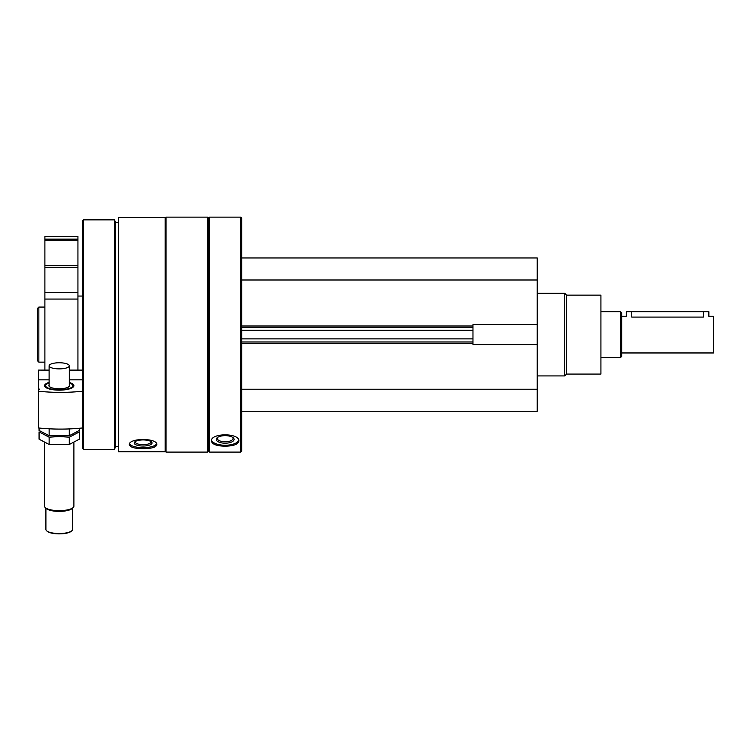 <?xml version="1.0" encoding="UTF-8"?>
<svg xmlns="http://www.w3.org/2000/svg" width="751" height="751" viewBox="0 0 751 751"><rect width="100%" height="100%" fill="white"/><g stroke="black" fill="none" stroke-linecap="round" stroke-linejoin="round"><path stroke-width="1.13" d="M241.681 411.248L537.228 411.248L537.228 257.969L241.681 257.969M537.228 344.643L472.97 344.643L472.97 324.563L537.228 324.563M118.32 451.773L118.32 217.443L165.126 217.443L165.126 451.773L118.32 451.773M148.313 448.413L143.103 448.647C151.467 448.629 156.058 447.314 156.865 444.705L154.584 447.07M156.865 444.705C157.729 437.814 128.496 437.786 129.332 444.705C130.158 447.314 134.748 448.629 143.103 448.647M209.557 452.093L209.557 217.123L240.761 217.123L240.761 452.093L209.557 452.093L208.637 451.173L208.637 218.043L209.557 217.123M238.518 442.442L236.762 444.001M211.388 441.081C212.214 444.376 216.795 446.075 225.159 446.169C233.523 446.066 238.105 444.376 238.921 441.081C239.785 432.792 210.552 432.764 211.388 441.081M240.761 452.093L241.681 451.173L241.681 218.043L240.761 217.123M207.717 452.093L207.717 217.123L166.046 217.123L166.046 452.093L207.717 452.093L208.637 451.173M118.32 446.582L115.57 446.582L115.57 222.634L114.565 219.874L83.445 219.874L83.445 449.333L114.565 449.333L114.565 219.874M83.445 449.333L82.526 448.422L82.526 220.794L83.445 219.874M37.55 360.846L37.55 308.37L38.845 307.075L38.845 362.142L37.55 360.846M238.79 440.246A13.771 5.82 0 0 1 225.159 445.24A13.771 5.82 0 0 1 211.529 440.246M225.159 443.193A8.928 3.774 0 0 1 217.255 437.664A8.928 3.774 0 0 1 225.159 435.646A8.928 3.774 0 0 1 233.054 437.664A8.928 3.774 0 0 1 225.159 443.193M232.519 437.279A7.867 3.323 0 0 1 233.017 438.453A7.867 3.323 0 0 1 225.159 441.776A7.867 3.323 0 0 1 217.292 438.453A7.867 3.323 0 0 1 217.799 437.279M156.64 443.832A13.771 4.713 0 0 1 143.103 447.69A13.771 4.713 0 0 1 129.557 443.832M143.103 446.028A8.928 3.051 0 0 1 134.786 441.87A8.928 3.051 0 0 1 143.103 439.926A8.928 3.051 0 0 1 151.42 441.87A8.928 3.051 0 0 1 143.103 446.028M150.801 441.428A7.867 2.685 0 0 1 150.96 441.973A7.867 2.685 0 0 1 143.103 444.667A7.867 2.685 0 0 1 135.236 441.973A7.867 2.685 0 0 1 135.405 441.428M241.681 279.992L537.228 279.992M241.681 389.215L537.228 389.215M241.681 341.949L472.97 341.949M241.681 327.267L472.97 327.267M566.592 295.143L566.592 374.073L600.922 374.073L600.922 295.143L566.592 295.143L564.761 293.303L537.228 293.303M566.592 374.073L564.761 375.913L564.761 293.303M49.115 379.828L38.47 379.828L38.47 390.079A3.304 1.004 0 0 0 39.39 389.384A3.304 1.004 0 0 0 38.47 388.689L38.47 427.957A66.088 20.052 180 0 0 82.526 427.957M38.47 379.828L38.47 370.093L49.115 370.13M82.526 379.828L69.308 379.828M69.308 382.466A14.682 4.459 180 0 1 73.898 385.704A14.682 4.459 180 0 1 73.129 387.122A14.682 4.459 180 0 1 59.207 390.154A14.682 4.459 180 0 1 45.285 387.122A14.682 4.459 180 0 1 49.115 382.466M38.47 391.224A66.088 20.052 0 0 0 82.526 391.224M73.898 442.733L73.898 506.193A14.682 4.459 180 0 1 73.129 507.61L72.518 508.164L72.518 529.483A13.311 4.037 180 0 1 71.824 530.769L71.307 531.239A12.758 3.868 180 0 1 59.207 533.877A12.758 3.868 180 0 1 47.116 531.239L46.6 530.769A13.311 4.037 180 0 1 45.905 529.483L45.905 508.164M69.308 385.789A10.101 3.06 180 0 1 69.308 385.873A10.101 3.06 180 0 1 68.867 386.774M49.557 386.774A10.101 3.06 180 0 1 49.115 385.873A10.101 3.06 180 0 1 49.115 385.789M69.308 385.113A10.279 3.117 180 0 1 68.961 386.69A10.279 3.117 180 0 1 59.207 388.821A10.279 3.117 180 0 1 49.463 386.69A10.279 3.117 180 0 1 49.115 385.113M69.308 382.954A13.556 4.112 180 0 1 72.068 384.39A13.556 4.112 180 0 1 59.207 389.816A13.556 4.112 180 0 1 46.355 384.39A13.556 4.112 180 0 1 49.115 382.954M45.285 507.61L46.355 508.577A13.556 4.112 180 0 0 59.207 511.384A13.556 4.112 180 0 0 72.068 508.577L73.129 507.61A14.682 4.459 180 0 1 59.207 510.652A14.682 4.459 180 0 1 45.285 507.61A14.682 4.459 180 0 1 44.525 506.193L44.525 442.733M71.307 531.239L71.824 530.769A13.311 4.037 180 0 1 59.207 533.52A13.311 4.037 180 0 1 46.6 530.769L47.116 531.239M69.308 365.821A10.101 3.06 180 0 1 59.207 368.882A10.101 3.06 180 0 1 49.115 365.821A10.101 3.06 180 0 1 59.207 362.761A10.101 3.06 180 0 1 69.308 365.821L69.308 385.704A10.101 3.06 180 0 1 59.207 388.765A10.101 3.06 180 0 1 49.115 385.704L49.115 365.821M79.353 428.267L79.353 430.445L69.28 435.73L49.144 435.73L39.071 430.445L39.071 428.023M49.144 435.73L49.144 428.802M69.28 435.73L69.28 428.924M39.071 431.909L49.144 437.204L59.207 436.519L69.28 437.204L79.353 431.909L79.353 439.185L69.28 444.479L49.144 444.479L39.071 439.185L39.071 431.909M49.144 444.479L49.144 437.204M69.28 444.479L69.28 437.204M621.668 352.961L713.45 352.961L713.45 316.246L708.86 316.246L708.86 311.665L626.259 311.665L626.259 316.246L621.668 316.246M703.349 311.665L703.349 317.091C710.455 316.171 710.455 316.171 703.349 317.091L631.76 317.091C624.663 316.171 624.663 316.171 631.76 317.091C624.663 316.171 624.663 316.171 631.76 317.091L631.76 311.665M620.514 311.665L620.514 357.551L621.668 356.406L621.668 312.81L620.514 311.665L600.922 311.665M44.891 236.396L77.935 236.396L77.935 239.147L44.891 239.147L44.891 236.396M44.891 239.147L44.891 265.657L77.935 265.657L77.935 239.147M44.891 265.657L44.891 267.591L77.935 267.591L77.935 265.657M44.891 267.591L44.891 292.59L77.935 292.59L77.935 267.591M44.891 292.59L44.891 299.067L77.935 299.067L77.935 292.59M77.935 370.093L77.935 299.067M44.891 370.093L44.891 299.067M241.681 325.981L472.97 325.981M241.681 343.235L472.97 343.235M241.681 338.889L472.97 338.889M241.681 330.327L472.97 330.327M82.526 370.13L69.308 370.13M44.891 240.301L77.935 240.301M208.637 218.043L207.717 217.123M165.126 451.173L166.046 452.093M165.126 218.043L166.046 217.123M118.32 222.634L115.57 222.634M115.57 446.582L114.565 449.333M44.891 307.075L38.845 307.075M44.891 362.142L38.845 362.142M564.761 375.913L537.228 375.913M82.526 370.093L69.308 370.093M49.115 370.093L38.47 370.093M620.514 357.551L600.922 357.551M77.935 296.054L82.526 296.054"/></g></svg>
